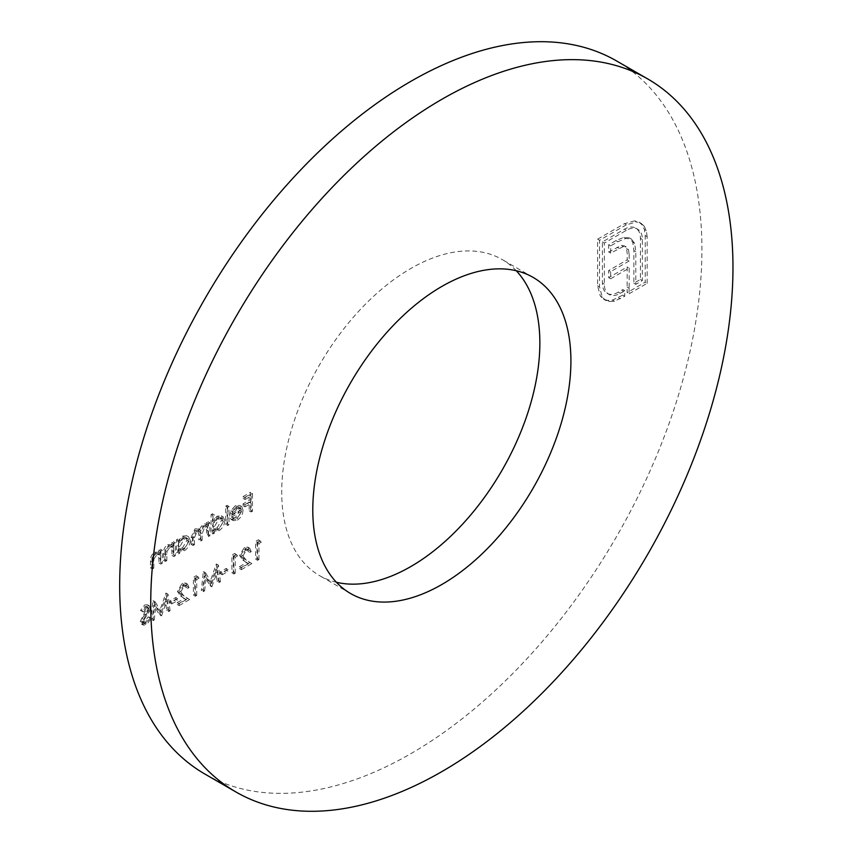 <?xml version="1.0" encoding="UTF-8"?>
<svg xmlns="http://www.w3.org/2000/svg" width="853" height="853" viewBox="0 0 853 853"><rect width="100%" height="100%" fill="white"/><g stroke="black" fill="none" stroke-linecap="round" stroke-linejoin="round"><path stroke-width="0.64" stroke-dasharray="4.26 3.2" d="M144.679 623.692L149.36 617.103L148.059 616.954L144.679 621.869L142.376 622.168L141.651 620.6L142.206 618.532L147.516 610.215L148.369 607.016L147.356 604.713L144.573 605.054L140.468 610.428L141.726 610.801L144.733 606.782L146.46 606.547L146.993 607.731L140.276 621.421L141.481 624.023L144.679 623.692L146.62 624.812L151.301 618.222L149.36 617.103M175.825 599.328L175.825 597.505L169.896 600.917L169.896 602.751L175.825 599.328L177.765 600.448L177.765 598.625L175.825 597.505M197.15 576.98L196.254 575.679L193.396 577.321L193.396 595.106L194.783 594.306L194.783 578.345L197.15 576.98L199.09 578.099L196.254 575.679M226.184 570.252L226.184 568.429L220.266 571.841L220.266 573.674L226.184 570.252L228.124 571.371L228.124 569.548L226.184 568.429M244.342 549.279L246.858 548.969L247.914 551.326L249.289 550.526L247.775 547.104L244.267 547.498L239.618 555.463L242.732 560.048L246.592 562.575L239.416 566.712L239.416 568.535L249.886 562.5L243.915 558.587L240.994 554.813L244.342 549.279L246.282 550.398L248.799 550.089L249.854 552.445L247.914 551.326M160.321 562.148L160.321 549.151L158.935 549.95L158.935 552.296L158.295 551.806L160.876 553.416L158.935 552.296L154.66 552.19C151.557 554.557 150.149 557.563 150.448 561.21L150.448 567.853L151.823 567.053L151.994 557.883L154.894 553.65L157.698 553.416L158.722 554.876L158.935 562.948L160.321 562.148L162.262 563.268L162.262 550.27L160.321 549.151M177.893 539L176.518 539.8L176.518 552.797L177.893 551.998L177.893 549.748L180.314 551.187L177.893 549.748L182.499 549.577C186.071 547.125 188.033 543.745 188.364 539.427L186.69 535.727L182.457 536.142L177.893 541.41L177.893 539L179.834 540.12L178.458 540.919L176.518 539.8M212.461 513.805L211.075 514.604L211.075 532.848L212.461 532.048L212.461 529.798L214.871 531.238L212.461 529.798L217.057 529.617C220.639 527.175 222.59 523.785 222.932 519.466L221.247 515.777L217.014 516.193L212.461 521.567L212.461 513.805L214.402 514.924L213.015 515.724L211.075 514.604M235.609 517.313L232.368 517.771L231.462 516.971L230.235 518.421L231.323 519.541L235.439 519.008C238.947 516.641 240.834 513.314 241.1 509.049L239.288 505.083L241.228 506.202L239.8 505.456L235.396 505.573L230.864 510.744L229.638 515.969L239.714 510.158L235.609 517.313L237.55 518.432L234.308 518.891L231.462 516.971M516.257 270.732A182.521 105.377 120 0 0 502.054 259.472A182.521 105.377 120 0 0 410.794 268.503A182.521 105.377 120 0 0 291.555 429.347A182.521 105.377 120 0 0 319.534 575.604A182.521 105.377 120 0 0 336.391 582.268M204.944 774.076A411.7 237.699 120 0 0 616.655 536.388A411.7 237.699 120 0 0 616.644 60.989M250.579 510.041L250.579 492.256L243.073 496.585L243.073 498.408L249.193 494.868L249.193 500.348L243.073 503.878L243.073 505.701L249.193 502.172L249.193 510.84L250.579 510.041L252.52 511.16L252.52 493.375L250.579 492.256M227.079 523.603L227.079 505.36L225.693 506.16L225.693 524.403L227.079 523.603L229.02 524.734L229.02 506.479L227.079 505.36M207.919 534.671L207.919 521.673L206.533 522.462L206.533 524.723L204.976 523.795L202.651 524.478L199.069 529.692L198.056 528.668L194.942 528.935L191.125 537.315L191.125 544.363L192.511 543.564L192.511 536.516L195.177 530.395L197.619 530.161L198.834 534.852L198.834 539.917L200.21 539.117L200.21 532.507L202.897 525.938L205.328 525.736L206.533 530.001L206.533 535.471L207.919 534.671L209.859 535.791L209.859 522.793L207.919 521.673M209.859 522.793L208.473 523.593L208.473 525.843L204.976 523.795L206.916 524.926L204.592 525.597L202.651 524.478M173.351 554.621L173.351 541.623L171.975 542.423L171.975 544.768L171.325 544.278L173.916 545.888L171.975 544.768L167.689 544.662C164.586 547.029 163.19 550.036 163.477 553.682L163.477 560.325L164.864 559.525L165.024 550.356L167.934 546.123L170.728 545.888L171.762 547.359L171.975 555.42L173.351 554.621L175.291 555.74L175.291 542.743L173.351 541.623M259.365 541.058L258.459 539.757L255.612 541.399L255.612 559.184L256.998 558.395L256.998 542.423L259.365 541.058L261.306 542.177L258.459 539.757M235.663 554.738L234.767 553.437L231.909 555.079L231.909 572.875L233.296 572.075L233.296 556.113L235.663 554.738L237.603 555.857L234.767 553.437M217.088 581.426L218.485 580.626L216.257 564.121L209.891 582.396L203.345 571.574L201.297 590.543L202.694 589.743L204.166 576.095L210.041 585.499L215.617 569.452L217.088 581.426L219.029 582.546L220.426 581.746L218.485 580.626M182.126 585.19L184.643 584.891L185.698 587.237L187.084 586.438L185.559 583.025L182.062 583.409L177.403 591.385L180.516 595.97L184.376 598.497L177.211 602.634L177.211 604.457L187.671 598.411L181.7 594.498L178.789 590.734L182.126 585.19L184.067 586.32L186.583 586.011L187.639 588.357L185.698 587.237M166.73 610.503L168.126 609.703L165.887 593.198L159.532 611.473L152.986 600.651L150.938 619.619L152.324 618.82L153.807 605.172L159.362 614.757L165.258 598.529L166.73 610.503L168.67 611.622L170.067 610.823L168.126 609.703M634.696 220.852L624.439 223.667L597.601 239.171L597.601 285.787L600.288 295.991L603.689 299.2L607.443 300.405L612.571 300.064L622.829 295.117L622.829 289.583L618.382 292.152C613.989 294.69 610.226 295.074 607.101 293.325C603.988 291.523 602.421 288.09 602.399 283.015L602.399 241.932L624.439 229.212C628.853 226.674 632.606 226.322 635.709 228.146C638.822 229.894 640.39 233.296 640.411 238.35L640.411 279.432L633.864 283.217L633.864 250.579L632.766 242.273L629.397 237.902L623.842 237.326L615.941 240.621L608.701 244.8L608.701 251.998L621.41 245.429L624.513 245.973L626.529 248.596L627.211 253.256L627.211 259.856L608.701 270.54L608.701 277.641L627.211 266.957L627.136 292.632L645.209 282.194L645.209 235.577L644.367 229.457L642.096 224.84L639.11 222.206L634.696 220.852L636.637 221.972L626.379 224.787L624.439 223.667M626.379 224.787L599.542 240.29L599.542 286.907L602.229 297.111L605.63 300.32L609.383 301.525L614.512 301.184L624.769 296.236L624.769 290.702L620.323 293.272C615.93 295.81 612.166 296.194 609.042 294.445C605.929 292.643 604.361 289.21 604.34 284.134L604.34 243.052L626.379 230.331C630.793 227.794 634.547 227.442 637.649 229.265C640.763 231.014 642.33 234.415 642.352 239.469L642.352 280.552L635.805 284.337L635.805 251.699L634.707 243.393L631.337 239.021L625.782 238.445L617.881 241.74L610.641 245.92L610.641 253.117L623.351 246.549L626.454 247.093L624.3 245.845L626.454 247.093L628.469 249.716L626.529 248.596M252.52 493.375L245.014 497.704L243.073 496.585M245.014 497.704L245.014 499.527L243.073 498.408M245.014 499.527L251.134 495.998L249.193 494.868M251.134 495.998L251.134 501.468L249.193 500.348M251.134 501.468L245.014 504.997L243.073 503.878M245.014 504.997L245.014 506.831L243.073 505.701M245.014 506.831L251.134 503.291L249.193 502.172M251.134 503.291L251.134 511.96L249.193 510.84M251.134 511.96L252.52 511.16M233.402 518.091L232.176 519.541L230.235 518.421M232.176 519.541L233.264 520.661L237.379 520.127L235.439 519.008M237.379 520.127C240.887 517.76 242.774 514.434 243.041 510.169L241.1 509.049M243.041 510.169L241.74 506.575L237.337 506.693L235.396 505.573M237.337 506.693L232.805 511.875L230.864 510.744M232.805 511.875L231.579 517.089L229.638 515.969M231.579 517.089L241.655 511.278L239.714 510.158M241.655 511.278L237.55 518.432M241.506 509.763L232.965 514.69L237.273 508.335L240.365 507.972L238.232 506.757L239.565 508.644L231.024 513.57L235.332 507.215L238.232 506.757L241.506 509.763L239.565 508.644M232.965 514.69L231.024 513.57M237.273 508.335L235.332 507.215M229.02 506.479L227.634 507.279L225.693 506.16M227.634 507.279L227.634 525.523L225.693 524.403M227.634 525.523L229.02 524.734M213.015 515.724L213.015 533.967L211.075 532.848M213.015 533.967L214.402 533.168L212.461 532.048M214.402 533.168L214.402 530.918L218.997 530.737L217.057 529.617M218.997 530.737C222.58 528.295 224.531 524.904 224.872 520.586L222.932 519.466M224.872 520.586L223.187 516.897L218.954 517.313L217.014 516.193M218.954 517.313L214.402 522.686L212.461 521.567M214.402 522.686L214.402 514.924M218.954 529.169L215.628 529.553L214.402 526.696L218.933 518.912L222.175 518.56L223.486 521.407L218.954 529.169L217.014 528.05L213.687 528.433L212.461 525.576L216.993 517.792L220.234 517.43L221.545 520.287L217.014 528.05M214.402 526.696L212.461 525.576M218.933 518.912L216.993 517.792M223.486 521.407L221.545 520.287M208.473 523.593L206.533 522.462M208.473 525.843L206.916 524.926L208.473 525.843M204.592 525.597L201.009 530.811L199.069 529.692M201.009 530.811L199.997 529.788L196.883 530.054L194.942 528.935M196.883 530.054L193.066 538.435L193.066 545.483L191.125 544.363M193.066 545.483L194.452 544.683L192.511 543.564M194.452 544.683L194.452 537.635L197.118 531.515L195.177 530.395M197.118 531.515L199.559 531.28L200.775 535.983L200.775 541.037L198.834 539.917M200.775 541.037L202.161 540.237L200.21 539.117M202.161 540.237L202.161 533.626L204.837 527.058L202.897 525.938M204.837 527.058L207.268 526.855L208.473 531.12L208.473 536.59L206.533 535.471M208.473 536.59L209.859 535.791M178.458 540.919L178.458 553.917L176.518 552.797M178.458 553.917L179.834 553.117L177.893 551.998M179.834 553.117L179.834 550.867L184.44 550.697L182.499 549.577M184.44 550.697C188.012 548.244 189.974 544.864 190.304 540.546L188.364 539.427M190.304 540.546L188.63 536.846L184.397 537.262L182.457 536.142M184.397 537.262L179.834 542.529L177.893 541.41M179.834 542.529L179.834 540.12M184.387 549.129L181.071 549.503L179.834 546.645L184.376 538.872L187.617 538.51L188.918 541.356L184.387 549.129L182.446 548.01L179.13 548.383L177.893 545.525L182.435 537.753L185.677 537.39L186.978 540.237L182.446 548.01M179.834 546.645L177.893 545.525M184.376 538.872L182.435 537.753M188.918 541.356L186.978 540.237M175.291 542.743L173.916 543.542L171.975 542.423M173.916 543.542L173.916 545.888L169.63 545.792L167.689 544.662M169.63 545.792C166.538 548.148 165.13 551.155 165.418 554.802L165.418 561.445L163.477 560.325M165.418 561.445L166.804 560.645L164.864 559.525M166.804 560.645L166.964 551.475L165.024 550.356M166.964 551.475L169.875 547.242L167.934 546.123M169.875 547.242L172.669 547.008L173.703 548.479L171.762 547.359M173.703 548.479L173.916 556.54L171.975 555.42M173.916 556.54L175.291 555.74M162.262 550.27L160.876 551.07L158.935 549.95M160.876 551.07L160.876 553.416L156.6 553.309L154.66 552.19M156.6 553.309C153.497 555.676 152.09 558.683 152.388 562.33L152.388 568.972L150.448 567.853M152.388 568.972L153.764 568.173L151.823 567.053M153.764 568.173L153.935 559.003L151.994 557.883M153.935 559.003L156.835 554.77L154.894 553.65M156.835 554.77L159.639 554.535L160.663 556.007L158.722 554.876M160.663 556.007L160.876 564.068L158.935 562.948M160.876 564.068L162.262 563.268M260.4 540.877L257.553 542.519L255.612 541.399M257.553 542.519L257.553 560.304L255.612 559.184M257.553 560.304L258.939 559.515L256.998 558.395M258.939 559.515L258.939 543.542L256.998 542.423M258.939 543.542L261.306 542.177M249.854 552.445L251.23 551.646L249.289 550.526M251.23 551.646L249.716 548.223L246.208 548.618L244.267 547.498M246.208 548.618L241.559 556.593L239.618 555.463M241.559 556.593L244.672 561.167L248.532 563.694L246.592 562.575M248.532 563.694L241.356 567.831L239.416 566.712M241.356 567.831L241.356 569.655L239.416 568.535M241.356 569.655L251.827 563.62L249.886 562.5M251.827 563.62L243.915 558.587M245.856 559.707L242.934 555.932L240.994 554.813M242.934 555.932L246.282 550.398M236.707 554.557L233.85 556.199L231.909 555.079M233.85 556.199L233.85 573.994L231.909 572.875M233.85 573.994L235.236 573.195L233.296 572.075M235.236 573.195L235.236 557.233L233.296 556.113M235.236 557.233L237.603 555.857M228.124 569.548L222.206 572.971L220.266 571.841M222.206 572.971L222.206 574.794L220.266 573.674M222.206 574.794L228.124 571.371M220.426 581.746L218.389 565.134L216.449 564.014M218.389 565.134L216.257 564.121M218.197 565.24L211.832 583.516L209.891 582.396M211.832 583.516L205.488 572.576L203.547 571.457M205.488 572.576L203.345 571.574M205.285 572.694L203.238 591.662L201.297 590.543M203.238 591.662L204.635 590.862L202.694 589.743M204.635 590.862L206.106 577.214L204.166 576.095M206.106 577.214L211.661 586.8L209.721 585.68M211.661 586.8L210.041 585.499M211.981 586.619L217.558 570.572L215.617 569.452M217.558 570.572L219.029 582.546M198.195 576.799L195.337 578.441L193.396 577.321M195.337 578.441L195.337 596.226L193.396 595.106M195.337 596.226L196.723 595.426L194.783 594.306M196.723 595.426L196.723 579.464L194.783 578.345M196.723 579.464L199.09 578.099M187.639 588.357L189.025 587.557L187.084 586.438M189.025 587.557L187.5 584.145L184.003 584.529L182.062 583.409M184.003 584.529L179.343 592.504L177.403 591.385M179.343 592.504L182.457 597.089L186.317 599.616L184.376 598.497M186.317 599.616L179.151 603.753L177.211 602.634M179.151 603.753L179.151 605.577L177.211 604.457M179.151 605.577L189.611 599.531L187.671 598.411M189.611 599.531L181.7 594.498M183.64 595.618L180.729 591.854L178.789 590.734M180.729 591.854L184.067 586.32M177.765 598.625L171.837 602.047L169.896 600.917M171.837 602.047L171.837 603.871L169.896 602.751M171.837 603.871L177.765 600.448M170.067 610.823L168.03 594.21L166.09 593.091M168.03 594.21L165.887 593.198M167.828 594.317L161.473 612.593L159.532 611.473M161.473 612.593L155.129 601.653L153.188 600.533M155.129 601.653L152.986 600.651M154.926 601.77L152.879 620.739L150.938 619.619M152.879 620.739L154.265 619.939L152.324 618.82M154.265 619.939L155.747 606.291L153.807 605.172M155.747 606.291L161.302 615.877L159.362 614.757M161.302 615.877L159.671 614.576M161.612 615.695L167.199 599.648L165.258 598.529M167.199 599.648L168.67 611.622M151.301 618.222L148.059 616.954M150 618.073L146.62 622.989L144.679 621.869M146.62 622.989L144.317 623.287L143.592 621.72L141.651 620.6M143.592 621.72L144.146 619.651L142.206 618.532M144.146 619.651L149.456 611.334L147.516 610.215M149.456 611.334L150.309 608.136L148.369 607.016M150.309 608.136L149.296 605.833L146.513 606.174L144.573 605.054M146.513 606.174L142.408 611.548L140.468 610.428M142.408 611.548L143.667 611.921L141.726 610.801M143.667 611.921L146.673 607.912L144.733 606.782M146.673 607.912L148.401 607.677L148.934 608.85L146.993 607.731M148.934 608.85L147.91 611.74L145.97 610.62M147.91 611.74L145.842 614.704L143.901 613.584M145.842 614.704L142.216 622.541L140.276 621.421M142.216 622.541L143.421 625.142L146.62 624.812M599.542 240.29L597.601 239.171M599.542 286.907L597.601 285.787M602.229 297.111L600.288 295.991M609.383 301.525L607.443 300.405M620.323 298.806L618.382 297.686M624.769 296.236L622.829 295.117M624.769 290.702L622.829 289.583M620.323 293.272L618.382 292.152M609.042 294.445L607.101 293.325M604.34 284.134L602.399 283.015M604.34 243.052L602.399 241.932M626.379 230.331L624.439 229.212M637.649 229.265L635.709 228.146M642.352 239.469L640.411 238.35M642.352 280.552L640.411 279.432M635.805 284.337L633.864 283.217M635.805 251.699L633.864 250.579M634.707 243.393L632.766 242.273M631.337 239.021L629.397 237.902M625.782 238.445L623.842 237.326M617.881 241.74L615.941 240.621M610.641 245.92L608.701 244.8M610.641 253.117L608.701 251.998M618.979 248.298L617.039 247.178M623.351 246.549L621.41 245.429M628.469 249.716L629.151 254.375L627.211 253.256M629.151 254.375L629.151 260.975L627.211 259.856M629.151 260.975L610.641 271.659L608.701 270.54M610.641 271.659L610.641 278.76L608.701 277.641M610.641 278.76L629.151 268.077L627.211 266.957M629.151 268.077L629.151 288.175L627.211 287.056M629.151 288.175L627.136 287.098M629.077 288.218L629.077 293.763L627.136 292.632M629.077 293.763L647.15 283.313L645.209 282.194M647.15 283.313L647.15 236.697L645.209 235.577M647.15 236.697L646.307 230.577L644.036 225.96L642.096 224.84M644.036 225.96L641.051 223.326L636.637 221.972M193.066 538.435L191.125 537.315M194.452 537.635L192.511 536.516M200.775 535.983L198.834 534.852M202.161 533.626L200.21 532.507M208.473 531.12L206.533 530.001M165.418 554.802L163.477 553.682M166.804 554.535L164.864 553.416M173.916 551.838L171.975 550.718M152.388 562.33L150.448 561.21M153.764 562.052L151.823 560.933M160.876 559.365L158.935 558.246M244.672 561.167L242.732 560.048M182.457 597.089L180.516 595.97M146.929 615.216L144.989 614.096M614.512 301.184L612.571 300.064M646.307 230.577L644.367 229.457M533.114 277.396L502.054 259.472M350.594 593.528L319.534 575.604M232.368 517.771L234.308 518.891M231.323 519.541L233.264 520.661M221.247 515.777L223.187 516.897M213.687 528.433L215.628 529.553M220.234 517.43L222.175 518.56M205.733 524.073L207.674 525.192M198.056 528.668L199.997 529.788M197.619 530.161L199.559 531.28M205.328 525.736L207.268 526.855M186.69 535.727L188.63 536.846M179.13 548.383L181.071 549.503M185.677 537.39L187.617 538.51M170.728 545.888L172.669 547.008M157.698 553.416L159.639 554.535M246.858 548.969L248.799 550.089M247.775 547.104L249.716 548.223M184.643 584.891L186.583 586.011M185.559 583.025L187.5 584.145M142.376 622.168L144.317 623.287M147.356 604.713L149.296 605.833M146.46 606.547L148.401 607.677M141.481 624.023L143.421 625.142M603.689 299.2L605.63 300.32M639.11 222.206L641.051 223.326"/><path stroke-width="1.28" d="M336.391 582.268A182.521 105.377 120 0 0 502.054 470.227A182.521 105.377 120 0 0 516.257 270.732M647.704 78.924L616.644 60.989A411.7 237.699 120 0 0 410.794 81.376A411.7 237.699 120 0 0 141.843 444.178A411.7 237.699 120 0 0 204.944 774.076L236.004 792.01A411.7 237.699 120 0 0 647.704 554.311A411.7 237.699 120 0 0 647.704 78.924A411.7 237.699 120 0 0 441.854 99.311A411.7 237.699 120 0 0 172.892 462.102A411.7 237.699 120 0 0 236.004 792.01M441.854 286.437A182.521 105.377 120 0 0 322.615 447.271A182.521 105.377 120 0 0 350.594 593.528A182.521 105.377 120 0 0 533.114 488.151A182.521 105.377 120 0 0 533.114 277.396A182.521 105.377 120 0 0 441.854 286.437"/></g></svg>
